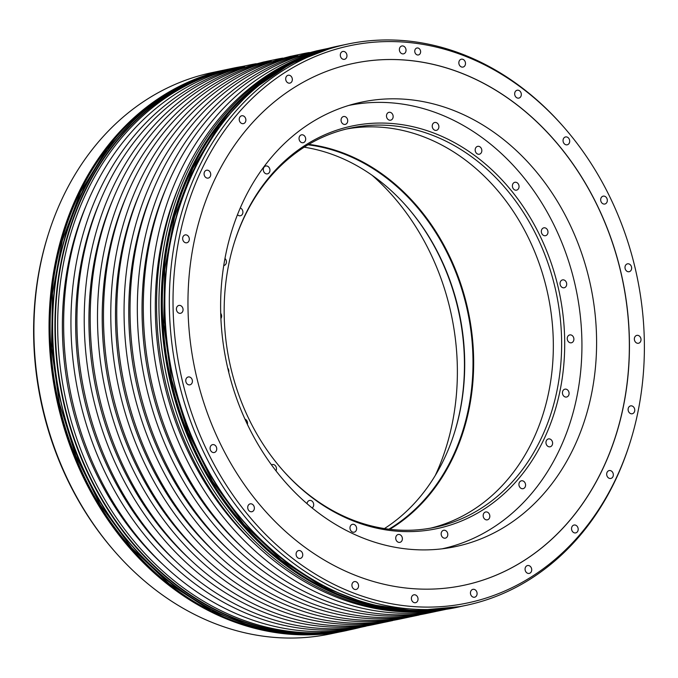 <?xml version="1.0" encoding="UTF-8"?>
<svg xmlns="http://www.w3.org/2000/svg" width="678" height="678" viewBox="0 0 678 678"><rect width="100%" height="100%" fill="white"/><g stroke="black" fill="none" stroke-linecap="round" stroke-linejoin="round"><path stroke-width="1.02" d="M372.086 175.271A227.138 186.06 -101.9 0 1 449.633 307.219A227.138 186.06 -101.9 0 1 435.251 475.524M588.851 277.938A227.138 186.06 -101.9 0 1 455.362 546.638A227.138 186.06 -101.9 0 1 228.367 370.781A227.138 186.06 -101.9 0 1 361.849 102.081A227.138 186.06 -101.9 0 1 588.851 277.938M463.557 585.343A266.708 218.477 78.1 0 0 620.251 269.852A266.708 218.477 78.1 0 0 353.755 63.351M620.345 269.827A266.708 218.477 78.1 0 0 353.806 63.334A266.708 218.477 78.1 0 0 197.061 378.841A266.708 218.477 78.1 0 0 463.608 585.334A266.708 218.477 78.1 0 0 620.345 269.827M475.651 601.064A284.768 233.266 78.1 0 0 630.099 442.412A284.768 233.266 78.1 0 0 563.757 127.074A284.768 233.266 78.1 0 0 341.763 47.613A284.768 233.266 78.1 0 0 182.738 382.536A284.768 233.266 78.1 0 0 475.651 601.064M285.828 80.021A4.017 3.297 78.1 0 0 289.845 83.131A4.017 3.297 78.1 0 0 292.21 78.377A4.017 3.297 78.1 0 0 288.192 75.258A4.017 3.297 78.1 0 0 285.828 80.021M239.359 120.523A4.017 3.297 78.1 0 0 243.377 123.642A4.017 3.297 78.1 0 0 245.741 118.879A4.017 3.297 78.1 0 0 241.724 115.769A4.017 3.297 78.1 0 0 239.359 120.523M204.214 174.983A4.017 3.297 78.1 0 0 208.231 178.094A4.017 3.297 78.1 0 0 210.595 173.339A4.017 3.297 78.1 0 0 206.578 170.22A4.017 3.297 78.1 0 0 204.214 174.983M182.789 239.673A4.017 3.297 78.1 0 0 186.806 242.783A4.017 3.297 78.1 0 0 189.17 238.029A4.017 3.297 78.1 0 0 185.153 234.91A4.017 3.297 78.1 0 0 182.789 239.673M176.543 310.185A4.017 3.297 78.1 0 0 180.56 313.295A4.017 3.297 78.1 0 0 182.924 308.541A4.017 3.297 78.1 0 0 178.899 305.431A4.017 3.297 78.1 0 0 176.543 310.185M185.899 381.722A4.017 3.297 78.1 0 0 189.916 384.833A4.017 3.297 78.1 0 0 192.281 380.078A4.017 3.297 78.1 0 0 188.255 376.968A4.017 3.297 78.1 0 0 185.899 381.722M210.222 449.404A4.017 3.297 78.1 0 0 214.24 452.514A4.017 3.297 78.1 0 0 216.604 447.76A4.017 3.297 78.1 0 0 212.578 444.641A4.017 3.297 78.1 0 0 210.222 449.404M247.851 508.619A4.017 3.297 78.1 0 0 251.869 511.729A4.017 3.297 78.1 0 0 254.233 506.975A4.017 3.297 78.1 0 0 250.216 503.856A4.017 3.297 78.1 0 0 247.851 508.619M296.227 555.324A4.017 3.297 78.1 0 0 300.244 558.443A4.017 3.297 78.1 0 0 302.608 553.68A4.017 3.297 78.1 0 0 298.591 550.57A4.017 3.297 78.1 0 0 296.227 555.324M352.051 586.351A4.017 3.297 78.1 0 0 356.069 589.47A4.017 3.297 78.1 0 0 358.433 584.707A4.017 3.297 78.1 0 0 354.416 581.597A4.017 3.297 78.1 0 0 352.051 586.351M411.521 599.581A4.017 3.297 78.1 0 0 415.538 602.691A4.017 3.297 78.1 0 0 417.902 597.937A4.017 3.297 78.1 0 0 413.885 594.818A4.017 3.297 78.1 0 0 411.521 599.581M470.583 594.106A4.017 3.297 78.1 0 0 474.6 597.216A4.017 3.297 78.1 0 0 476.965 592.462A4.017 3.297 78.1 0 0 472.947 589.343A4.017 3.297 78.1 0 0 470.583 594.106M525.204 570.3A4.017 3.297 78.1 0 0 529.221 573.41A4.017 3.297 78.1 0 0 531.586 568.656A4.017 3.297 78.1 0 0 527.569 565.545A4.017 3.297 78.1 0 0 525.204 570.3M571.673 529.789A4.017 3.297 78.1 0 0 575.69 532.9A4.017 3.297 78.1 0 0 578.054 528.145A4.017 3.297 78.1 0 0 574.037 525.035A4.017 3.297 78.1 0 0 571.673 529.789M606.818 475.337A4.017 3.297 78.1 0 0 610.836 478.448A4.017 3.297 78.1 0 0 613.2 473.693A4.017 3.297 78.1 0 0 609.183 470.574A4.017 3.297 78.1 0 0 606.818 475.337M628.243 410.648A4.017 3.297 78.1 0 0 632.26 413.758A4.017 3.297 78.1 0 0 634.625 409.004A4.017 3.297 78.1 0 0 630.608 405.885A4.017 3.297 78.1 0 0 628.243 410.648M634.489 340.127A4.017 3.297 78.1 0 0 638.515 343.246A4.017 3.297 78.1 0 0 640.871 338.483A4.017 3.297 78.1 0 0 636.854 335.373A4.017 3.297 78.1 0 0 634.489 340.127M625.133 268.598A4.017 3.297 78.1 0 0 629.15 271.709A4.017 3.297 78.1 0 0 631.515 266.954A4.017 3.297 78.1 0 0 627.497 263.835A4.017 3.297 78.1 0 0 625.133 268.598M600.81 200.917A4.017 3.297 78.1 0 0 604.827 204.027A4.017 3.297 78.1 0 0 607.191 199.273A4.017 3.297 78.1 0 0 603.174 196.154A4.017 3.297 78.1 0 0 600.81 200.917M563.181 141.702A4.017 3.297 78.1 0 0 567.198 144.812A4.017 3.297 78.1 0 0 569.562 140.058A4.017 3.297 78.1 0 0 565.545 136.948A4.017 3.297 78.1 0 0 563.181 141.702M514.805 94.988A4.017 3.297 78.1 0 0 518.823 98.107A4.017 3.297 78.1 0 0 521.187 93.344A4.017 3.297 78.1 0 0 517.17 90.233A4.017 3.297 78.1 0 0 514.805 94.988M458.981 63.961A4.017 3.297 78.1 0 0 462.998 67.08A4.017 3.297 78.1 0 0 465.362 62.317A4.017 3.297 78.1 0 0 461.345 59.206A4.017 3.297 78.1 0 0 458.981 63.961M399.512 50.74A4.017 3.297 78.1 0 0 403.529 53.85A4.017 3.297 78.1 0 0 405.893 49.096A4.017 3.297 78.1 0 0 401.876 45.977A4.017 3.297 78.1 0 0 399.512 50.74M340.449 56.215A4.017 3.297 78.1 0 0 344.466 59.325A4.017 3.297 78.1 0 0 346.831 54.571A4.017 3.297 78.1 0 0 342.814 51.46A4.017 3.297 78.1 0 0 340.449 56.215M414.877 52.206A3.551 2.907 78.1 0 0 418.419 54.952A3.551 2.907 78.1 0 0 420.504 50.757A3.551 2.907 78.1 0 0 416.962 48.011A3.551 2.907 78.1 0 0 414.877 52.206M630.099 442.412L629.692 443.683A286.819 234.944 -101.9 0 1 474.142 603.471A286.819 234.944 -101.9 0 1 465.761 605.429A286.819 234.944 -101.9 0 1 177.916 378.256A286.819 234.944 -101.9 0 1 339.288 46.045A286.819 234.944 -101.9 0 1 347.67 44.078A286.819 234.944 -101.9 0 1 562.884 126.074L563.757 127.074M455.362 607.615A286.819 234.944 -101.9 0 1 240.156 525.628A286.819 234.944 -101.9 0 1 173.339 208.01A286.819 234.944 -101.9 0 1 328.898 48.231A286.819 234.944 -101.9 0 1 337.28 46.265L339.576 45.782A286.819 234.944 -101.9 0 1 340.466 45.596L339.576 45.782A286.819 234.944 -101.9 0 0 331.186 47.748A286.819 234.944 -101.9 0 0 169.822 379.96A286.819 234.944 -101.9 0 0 457.658 607.132L455.362 607.615M360.688 627.286A286.819 234.944 -101.9 0 1 359.73 627.54A286.819 234.944 -101.9 0 1 351.34 629.498A286.819 234.944 -101.9 0 1 63.503 402.325A286.819 234.944 -101.9 0 1 224.867 70.114A286.819 234.944 -101.9 0 1 233.257 68.147A286.819 234.944 -101.9 0 1 242.639 66.419M330.33 633.922A286.819 234.944 -101.9 0 1 115.116 551.926A286.819 234.944 -101.9 0 1 48.308 234.317A286.819 234.944 -101.9 0 1 165.898 88.674A286.819 234.944 78.1 0 1 212.239 72.571L227.376 69.385A286.819 234.944 -101.9 0 1 228.274 69.198L227.376 69.385A286.819 234.944 -101.9 0 0 218.994 71.343A286.819 234.944 -101.9 0 0 57.63 403.563A286.819 234.944 -101.9 0 0 345.466 630.735L330.33 633.922M173.322 208.087A286.582 234.758 78.1 0 0 173.297 208.163A286.582 234.758 78.1 0 0 240.054 525.509A286.582 234.758 78.1 0 0 240.105 525.569M411.868 616.522A286.582 234.758 -101.9 0 1 124.074 383.536A286.582 234.758 -101.9 0 1 294.947 55.418L302.244 53.876A286.582 234.758 78.1 0 0 131.379 381.994A286.582 234.758 78.1 0 0 419.174 614.988L411.868 616.522M309.312 52.528A286.582 234.758 78.1 0 0 302.244 53.876M385.316 622.107A286.582 234.758 -101.9 0 1 97.522 389.121A286.582 234.758 -101.9 0 1 268.386 61.003L275.692 59.461A286.582 234.758 78.1 0 0 104.819 387.587A286.582 234.758 78.1 0 0 392.613 620.573L385.316 622.107M282.76 58.113A286.582 234.758 78.1 0 0 275.692 59.461M327.957 48.469A286.582 234.758 78.1 0 0 158.042 376.926A286.582 234.758 78.1 0 0 445.726 609.403L438.42 610.937A286.582 234.758 -101.9 0 1 150.626 377.951A286.582 234.758 -101.9 0 1 321.499 49.825L327.991 48.46M358.755 627.692A286.582 234.758 -101.9 0 1 70.97 394.706A286.582 234.758 -101.9 0 1 241.834 66.588L249.14 65.054A286.582 234.758 78.1 0 0 78.267 393.172A286.582 234.758 78.1 0 0 366.061 626.158L358.755 627.692M256.208 63.698A286.582 234.758 78.1 0 0 249.14 65.054M235.859 67.842L233.537 68.334A286.582 234.758 -101.9 0 0 225.155 70.292A286.582 234.758 78.1 0 0 63.918 402.232A286.582 234.758 78.1 0 0 351.526 629.218L353.848 628.726A286.582 234.758 -101.9 0 1 66.249 401.74A286.582 234.758 -101.9 0 1 227.477 69.8A286.582 234.758 -101.9 0 1 235.859 67.842A286.582 234.758 -101.9 0 1 238.851 67.241M356.831 628.082A286.582 234.758 -101.9 0 1 353.848 628.726M436.835 610.581A286.582 234.758 -101.9 0 1 164.042 375.807A286.582 234.758 -101.9 0 1 319.126 51.02M383.384 622.489A286.582 234.758 -101.9 0 1 380.4 623.141A286.582 234.758 -101.9 0 1 94.157 401.918A286.582 234.758 -101.9 0 1 244.707 66.868L237.402 68.41A286.582 234.758 -101.9 0 0 86.852 403.452A286.582 234.758 -101.9 0 0 373.095 624.684L380.4 623.141M409.936 616.904A286.582 234.758 -101.9 0 1 406.953 617.556A286.582 234.758 -101.9 0 1 120.709 396.325A286.582 234.758 -101.9 0 1 271.259 61.283L263.962 62.817A286.582 234.758 -101.9 0 0 113.404 397.867A286.582 234.758 -101.9 0 0 399.656 619.099L406.953 617.556M436.496 611.319A286.582 234.758 -101.9 0 1 433.513 611.971A286.582 234.758 -101.9 0 1 147.262 390.74A286.582 234.758 -101.9 0 1 297.82 55.698L290.515 57.232A286.582 234.758 -101.9 0 0 139.965 392.282A286.582 234.758 -101.9 0 0 426.208 613.505L433.513 611.971M153.143 190.238A280.904 230.105 78.1 0 0 228.825 550.036M139.863 193.027A280.904 230.105 78.1 0 0 215.553 552.833M271.259 61.283L271.42 61.944M290.048 56.511L290.031 56.452A286.582 234.758 -101.9 0 1 291.964 56.062M290.031 56.452L282.828 58.376M265.403 61.656A286.582 234.758 -101.9 0 0 263.479 62.037L256.267 63.961M318.516 50.477A286.582 234.758 -101.9 0 0 316.584 50.867L309.38 52.791M86.75 204.205A280.904 230.105 78.1 0 0 162.44 564.003M100.03 201.408A280.904 230.105 78.1 0 0 175.721 561.206M244.707 66.868L244.868 67.529M113.311 198.62A280.904 230.105 78.1 0 0 188.993 558.418M126.583 195.823A280.904 230.105 78.1 0 0 202.273 555.621M179.695 184.653A280.904 230.105 78.1 0 0 255.377 544.451M166.415 187.442A280.904 230.105 78.1 0 0 242.105 547.239M297.82 55.698L297.973 56.359M115.116 551.926L114.243 550.926A284.768 233.266 -101.9 0 1 47.901 235.588L48.308 234.317M312.1 507.958A4.017 3.297 78.1 0 0 312.778 507.364A4.017 3.297 78.1 0 0 313.236 502.652A4.017 3.297 78.1 0 0 309.541 500.457A4.017 3.297 78.1 0 0 307.956 501.415A4.017 3.297 78.1 0 0 307.049 503.72M348.806 105.429A226.554 185.577 -101.9 0 1 575.291 285.692A226.554 185.577 -101.9 0 1 447.692 547.485A226.554 185.577 -101.9 0 1 442.073 548.824M346.068 127.422A205.731 168.525 -101.9 0 1 557.689 285.294A205.731 168.525 -101.9 0 1 442.802 527.255A205.731 168.525 -101.9 0 1 282.412 469.854A205.731 168.525 -101.9 0 1 234.486 242.038A205.731 168.525 -101.9 0 1 346.068 127.422M305.558 137.948A4.017 3.297 78.1 0 0 301.541 134.837A4.017 3.297 78.1 0 0 299.176 139.592A4.017 3.297 78.1 0 0 303.193 142.702A4.017 3.297 78.1 0 0 305.558 137.948M269.454 168.127A4.017 3.297 78.1 0 0 265.793 165.991A4.017 3.297 78.1 0 0 263.784 171.737A4.017 3.297 78.1 0 0 267.446 173.865A4.017 3.297 78.1 0 0 269.454 168.127M237.495 214.714A4.017 3.297 78.1 0 0 240.41 215.757A4.017 3.297 78.1 0 0 242.809 213.129A4.017 3.297 78.1 0 0 241.876 209.155A4.017 3.297 78.1 0 0 240.275 207.993M223.765 265.547A4.017 3.297 78.1 0 0 223.935 265.513A4.017 3.297 78.1 0 0 226.384 262.581A4.017 3.297 78.1 0 0 224.977 258.471M220.901 318.55A4.017 3.297 78.1 0 0 220.714 313.321M228.706 372.188A4.017 3.297 78.1 0 0 227.732 368.12M247.385 424.386A4.017 3.297 78.1 0 0 244.928 419.097M275.971 470.846A4.017 3.297 78.1 0 0 275.836 466.371A4.017 3.297 78.1 0 0 272.327 464.523A4.017 3.297 78.1 0 0 271.471 464.862M350.382 526.077A4.017 3.297 78.1 0 0 350.687 530.45A4.017 3.297 78.1 0 0 354.136 532.196A4.017 3.297 78.1 0 0 356.23 530.442A4.017 3.297 78.1 0 0 355.933 526.06A4.017 3.297 78.1 0 0 352.484 524.323A4.017 3.297 78.1 0 0 350.382 526.077M395.816 537.188A4.017 3.297 78.1 0 0 399.884 542.366A4.017 3.297 78.1 0 0 402.291 539.671A4.017 3.297 78.1 0 0 398.223 534.493A4.017 3.297 78.1 0 0 395.816 537.188M441.158 534.001A4.017 3.297 78.1 0 0 445.31 538.154A4.017 3.297 78.1 0 0 447.811 534.434A4.017 3.297 78.1 0 0 443.658 530.281A4.017 3.297 78.1 0 0 441.158 534.001M483.312 516.729A4.017 3.297 78.1 0 0 487.329 519.848A4.017 3.297 78.1 0 0 489.694 515.085A4.017 3.297 78.1 0 0 485.677 511.975A4.017 3.297 78.1 0 0 483.312 516.729M519.407 486.55A4.017 3.297 78.1 0 0 523.077 488.685A4.017 3.297 78.1 0 0 525.086 482.939A4.017 3.297 78.1 0 0 521.416 480.812A4.017 3.297 78.1 0 0 519.407 486.55M546.993 445.522A4.017 3.297 78.1 0 0 550.112 446.794A4.017 3.297 78.1 0 0 552.502 444.175A4.017 3.297 78.1 0 0 551.57 440.192A4.017 3.297 78.1 0 0 548.451 438.92A4.017 3.297 78.1 0 0 546.061 441.548A4.017 3.297 78.1 0 0 546.993 445.522M564.172 396.444A4.017 3.297 78.1 0 0 566.588 397.037A4.017 3.297 78.1 0 0 569.062 393.91A4.017 3.297 78.1 0 0 567.35 389.757A4.017 3.297 78.1 0 0 564.935 389.164A4.017 3.297 78.1 0 0 562.46 392.291A4.017 3.297 78.1 0 0 564.172 396.444M569.791 342.653A4.017 3.297 78.1 0 0 571.393 342.788A4.017 3.297 78.1 0 0 573.893 339.144A4.017 3.297 78.1 0 0 571.342 335.059A4.017 3.297 78.1 0 0 569.74 334.924A4.017 3.297 78.1 0 0 567.24 338.568A4.017 3.297 78.1 0 0 569.791 342.653M563.46 287.819A4.017 3.297 78.1 0 0 564.198 287.769A4.017 3.297 78.1 0 0 566.664 283.599A4.017 3.297 78.1 0 0 563.282 279.844A4.017 3.297 78.1 0 0 562.545 279.895A4.017 3.297 78.1 0 0 560.079 284.065A4.017 3.297 78.1 0 0 563.46 287.819M545.604 235.673A4.017 3.297 78.1 0 0 547.866 231.02A4.017 3.297 78.1 0 0 543.832 227.833A4.017 3.297 78.1 0 0 543.714 227.859A4.017 3.297 78.1 0 0 541.451 232.52A4.017 3.297 78.1 0 0 545.493 235.698A4.017 3.297 78.1 0 0 545.604 235.673M517.45 189.781A4.017 3.297 78.1 0 0 518.78 184.958A4.017 3.297 78.1 0 0 514.882 182.28A4.017 3.297 78.1 0 0 513.975 182.653A4.017 3.297 78.1 0 0 512.653 187.475A4.017 3.297 78.1 0 0 516.543 190.154A4.017 3.297 78.1 0 0 517.45 189.781M480.914 153.262A4.017 3.297 78.1 0 0 481.372 148.55A4.017 3.297 78.1 0 0 477.676 146.355A4.017 3.297 78.1 0 0 476.083 147.312A4.017 3.297 78.1 0 0 475.634 152.025A4.017 3.297 78.1 0 0 479.329 154.22A4.017 3.297 78.1 0 0 480.914 153.262M438.48 128.6A4.017 3.297 78.1 0 0 438.183 124.227A4.017 3.297 78.1 0 0 434.734 122.481A4.017 3.297 78.1 0 0 432.632 124.235A4.017 3.297 78.1 0 0 432.937 128.617A4.017 3.297 78.1 0 0 436.386 130.354A4.017 3.297 78.1 0 0 438.48 128.6M393.054 117.489A4.017 3.297 78.1 0 0 388.986 112.311A4.017 3.297 78.1 0 0 386.579 115.006A4.017 3.297 78.1 0 0 390.638 120.184A4.017 3.297 78.1 0 0 393.054 117.489M347.712 120.676A4.017 3.297 78.1 0 0 343.56 116.523A4.017 3.297 78.1 0 0 341.059 120.243A4.017 3.297 78.1 0 0 345.212 124.396A4.017 3.297 78.1 0 0 347.712 120.676M406.571 206.332A205.731 168.525 -101.9 0 1 454.294 433.2M304.202 147.194A204.027 167.127 -101.9 0 1 406.936 206.748A204.027 167.127 -101.9 0 1 457.752 306.38A204.027 167.127 -101.9 0 1 454.463 432.674A204.027 167.127 -101.9 0 1 384.426 528.569M308.032 144.821A204.027 167.127 78.1 0 1 466.049 304.634A204.027 167.127 -101.9 0 1 388.892 529.196M389.782 529.306A204.502 167.517 -101.9 0 0 466.684 304.481A204.502 167.517 78.1 0 0 308.804 144.363M430.606 528.154A204.027 167.127 -101.9 0 0 546.375 287.735A204.027 167.127 78.1 0 0 346.636 128.973M234.325 242.563A204.027 167.127 -101.9 0 1 344.805 129.43A204.027 167.127 -101.9 0 1 350.772 128.032A204.027 167.127 -101.9 0 1 554.672 285.989A204.027 167.127 -101.9 0 1 440.734 525.95A204.027 167.127 -101.9 0 1 434.776 527.34A204.027 167.127 -101.9 0 1 282.048 469.439M458.557 606.946A286.819 234.944 -101.9 0 1 457.658 607.132L458.472 606.963M347.67 44.078L343.161 45.028A286.819 234.944 78.1 0 0 334.771 46.994A286.819 234.944 78.1 0 0 173.407 379.205A286.819 234.944 78.1 0 0 461.243 606.378L465.761 605.429M233.257 68.147L230.961 68.631A286.819 234.944 78.1 0 0 222.579 70.588A286.819 234.944 78.1 0 0 61.215 402.808A286.819 234.944 78.1 0 0 349.051 629.981L351.34 629.498M346.365 630.548A286.819 234.944 -101.9 0 1 345.466 630.735L346.272 630.565M429.894 610.641A286.582 234.758 -101.9 0 1 169.025 374.756A286.582 234.758 -101.9 0 1 312.753 53.765M317.702 634.244A286.582 234.758 -101.9 0 1 56.825 398.359A286.582 234.758 -101.9 0 1 200.561 77.36M348.153 630.167L301.625 634.413L255.682 627.743L210.968 610.641L169.144 583.75L131.786 548.07L100.293 504.949L75.86 456.006L59.393 403.071L51.511 348.128L52.511 293.252L62.351 240.487L80.665 191.823L106.777 149.084L139.685 113.87L178.17 87.496L220.782 70.97L230.062 68.825M460.345 606.564L413.826 610.81L367.883 604.14L323.16 587.038L281.336 560.147L243.978 524.467L212.494 481.346L188.052 432.403L171.585 379.468L163.703 324.533L164.703 269.649L174.543 216.892L192.866 168.22L218.969 125.481L251.877 90.267L290.362 63.902L332.983 47.367L342.263 45.223M334.771 46.994L334.779 46.985C212.078 74.504 135.303 236.469 174.636 384.646C206.985 530.433 342.254 635.116 461.243 606.378M222.579 70.597L222.587 70.588C99.886 98.107 23.111 260.072 62.444 408.249C94.793 554.028 230.054 658.719 349.051 629.981M220.96 70.927L220.748 70.978C187.543 79.648 157.906 96.217 131.82 120.701C97.276 153.72 73.334 195.815 59.995 246.987C47.68 296.133 46.884 346.644 57.622 398.495C73.936 471.88 108.192 531.425 160.389 577.156C193.688 605.395 230.011 623.328 269.361 630.964C295.608 635.896 321.508 635.71 347.068 630.396M341.178 45.443L338.169 46.104M459.26 606.793C433.7 612.107 407.8 612.293 381.561 607.361C342.204 599.725 305.88 581.792 272.59 553.553C220.384 507.83 186.128 448.277 169.814 374.9C159.084 323.042 159.872 272.539 172.187 223.384C185.526 172.212 209.468 130.117 244.012 97.107C270.107 72.622 299.735 56.045 332.915 47.384"/></g></svg>
